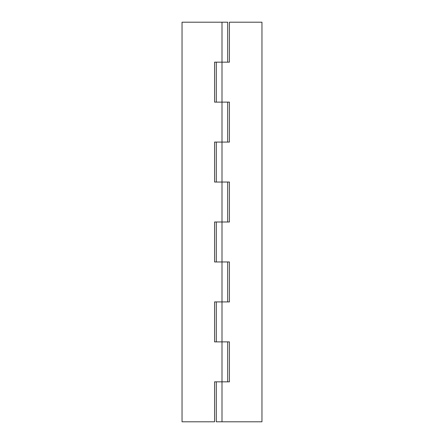 <?xml version="1.0" encoding="UTF-8"?>
<svg xmlns="http://www.w3.org/2000/svg" width="444" height="444" viewBox="0 0 444 444"><rect width="100%" height="100%" fill="white"/><g stroke="black" fill="none" stroke-linecap="round" stroke-linejoin="round"><path stroke-width="0.67" d="M229.42 381.84L229.42 341.88L214.58 341.88L214.58 301.92L229.42 301.92L229.42 261.96L214.58 261.96L214.58 222L229.42 222L229.42 182.04L214.58 182.04L214.58 142.08L229.42 142.08L229.42 102.12L222 102.12L227.711 102.12L227.711 142.08L216.289 142.08L216.289 182.04L222 182.04L222 62.16L229.42 62.16L229.42 22.2L261.96 22.2L261.96 421.8L216.289 421.8L216.289 381.84L229.42 381.84M216.289 341.88L222 341.88L222 301.92L216.289 301.92L216.289 341.88M216.289 261.96L222 261.96L222 222L216.289 222L216.289 261.96M216.289 102.12L222 102.12L214.58 102.12L214.58 62.16L222 62.16L216.289 62.16L216.289 102.12M222 22.2L227.711 22.2L227.711 62.16L222 62.16L222 22.2L182.04 22.2L182.04 421.8L214.58 421.8L214.58 381.84L227.711 381.84L227.711 341.88L222 341.88L222 421.8M222 301.92L227.711 301.92L227.711 261.96L222 261.96L222 301.92M222 222L227.711 222L227.711 182.04L222 182.04L222 222"/></g></svg>
